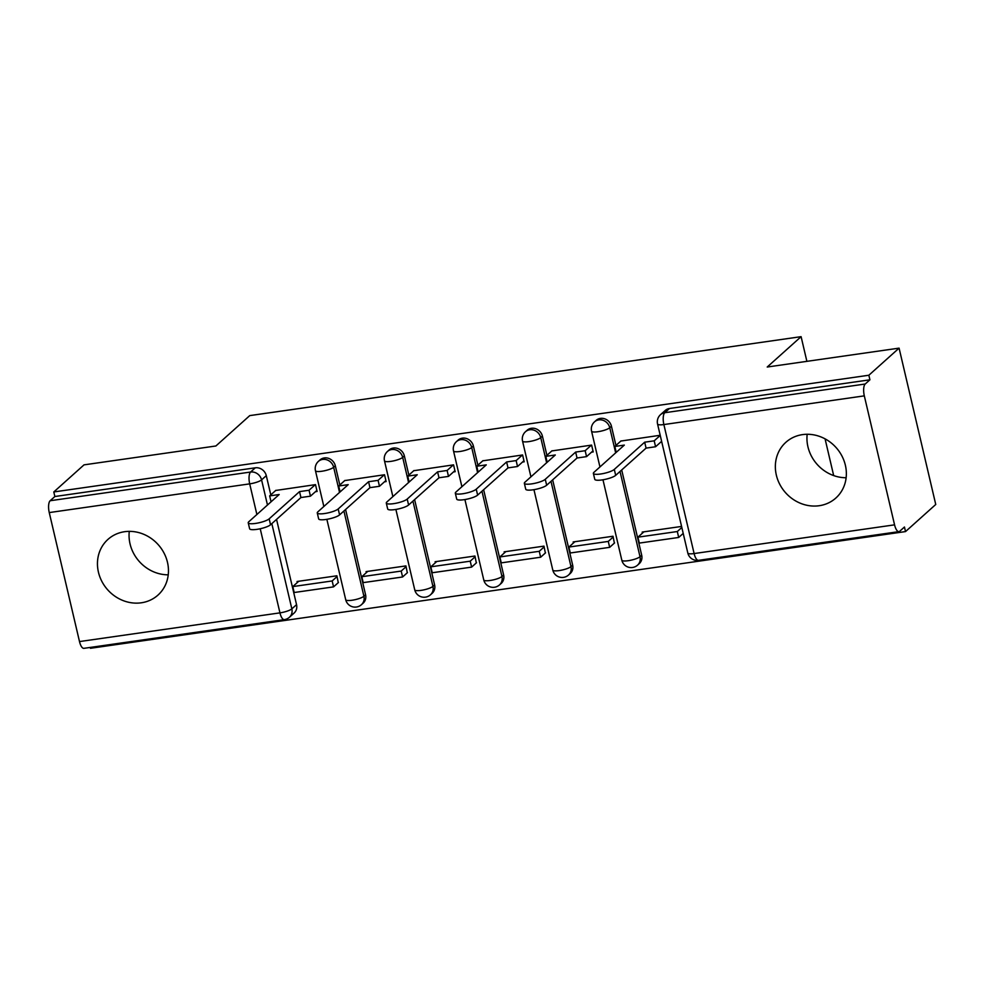 <?xml version="1.0" encoding="UTF-8"?>
<svg xmlns="http://www.w3.org/2000/svg" width="985" height="985" viewBox="0 0 985 985"><rect width="100%" height="100%" fill="white"/><g stroke="black" fill="none" stroke-linecap="round" stroke-linejoin="round"><path stroke-width="1.48" d="M339.825 484.989L335.319 465.782A9.604 8.693 -131.9 0 0 324.336 457.926A9.604 8.693 -131.9 0 0 320.063 459.896L318.389 461.399A9.604 8.693 48.1 0 1 322.661 459.429A9.604 8.693 48.1 0 1 333.656 467.272L339.542 492.414M408.861 475.102L404.355 455.895A9.604 8.693 -131.9 0 0 393.36 448.04A9.604 8.693 -131.9 0 0 389.1 450.01L387.425 451.512A9.604 8.693 48.1 0 1 391.685 449.542A9.604 8.693 48.1 0 1 402.68 457.385L408.578 482.527M477.885 465.215L473.379 446.008A9.604 8.693 -131.9 0 0 462.396 438.153A9.604 8.693 -131.9 0 0 458.123 440.123L456.449 441.625A9.604 8.693 48.1 0 1 460.721 439.655A9.604 8.693 48.1 0 1 471.704 447.51L477.602 472.64M546.909 455.341L542.403 436.121A9.604 8.693 -131.9 0 0 531.42 428.278A9.604 8.693 -131.9 0 0 527.147 430.248L525.473 431.738A9.604 8.693 48.1 0 1 529.745 429.768A9.604 8.693 48.1 0 1 540.74 437.623L546.626 462.753M615.945 445.454L611.439 426.234A9.604 8.693 -131.9 0 0 600.444 418.391A9.604 8.693 -131.9 0 0 596.171 420.361L594.509 421.851A9.604 8.693 48.1 0 1 598.769 419.881A9.604 8.693 48.1 0 1 609.764 427.736L615.662 452.866M819.188 505.724A37.43 33.884 -131.9 0 0 835.834 498.053A37.43 33.884 -131.9 0 0 841.867 455.87A37.43 33.884 -131.9 0 0 802.516 434.619A37.43 33.884 -131.9 0 0 785.87 442.302A37.43 33.884 -131.9 0 0 779.849 484.485A37.43 33.884 -131.9 0 0 819.188 505.724M141.298 602.795A37.43 33.884 -131.9 0 0 157.945 595.125A37.43 33.884 -131.9 0 0 163.966 552.942A37.43 33.884 -131.9 0 0 124.627 531.703A37.43 33.884 -131.9 0 0 107.981 539.374A37.43 33.884 -131.9 0 0 101.947 581.556A37.43 33.884 -131.9 0 0 141.298 602.795M90.251 647.428L90.46 648.29L905.523 531.58L904.452 527.012L899.736 531.235A9.604 3.497 81.9 0 1 898.96 531.629A9.604 3.497 81.9 0 1 894.565 524.845L864.313 395.859L663.865 424.56L694.117 553.558L894.565 524.845M899.083 348.136L868.856 375.236L53.793 491.958L84.02 464.858L215.887 445.983L249.759 415.608L801.101 336.661L767.216 367.023L899.083 348.136L935.75 504.48L905.523 531.58M129.281 531.358A37.43 33.884 -131.9 0 0 168.238 574.821M807.171 434.286A37.43 33.884 -131.9 0 0 846.127 477.737M79.502 641.567L279.949 612.867A9.604 3.497 81.9 0 0 284.345 619.639L83.897 648.339A9.604 3.497 -98.1 0 1 79.502 641.567L49.25 512.582A9.604 3.497 -98.1 0 1 50.149 500.737L54.864 496.514L255.312 467.813A9.604 8.693 48.1 0 1 266.295 475.656L270.801 494.876M276.551 519.39L296.547 604.655L291.843 608.865A9.604 8.693 48.1 0 1 289.393 617.287L294.109 613.064A9.604 8.693 -131.9 0 0 296.547 604.655M54.864 496.514L53.793 491.958M869.915 379.804L669.48 408.504A9.604 8.693 -131.9 0 0 665.207 410.474L660.492 414.697A9.604 8.693 48.1 0 1 664.764 412.727L865.212 384.015L869.915 379.804L868.856 375.236M865.212 384.015A9.604 3.497 81.9 0 0 864.313 395.859M660.196 435.271L620.858 441.046M681.571 526.433L642.195 532.072L642.442 533.119M614.381 543.117L613.002 536.246L573.171 541.947L573.418 543.006M591.529 452.164L593.216 451.93L591.616 445.097L551.822 450.933M545.358 553.004L543.966 546.133L504.148 551.834L504.394 552.88M522.506 462.051L524.192 461.817L522.592 454.971L482.798 460.82M476.321 562.891L474.942 556.02L435.111 561.721L435.358 562.767M453.482 471.938L455.168 471.704L453.556 464.858L413.774 470.707M407.298 572.777L405.918 565.907L366.088 571.608L366.334 572.654M384.445 481.825L386.132 481.579L384.532 474.745L344.738 480.581M338.274 582.652L336.882 575.794L297.064 581.495L297.31 582.541M315.422 491.712L317.108 491.466L315.508 484.632L275.714 490.468M345.575 509.504L365.57 594.768L363.908 596.257A9.604 8.693 48.1 0 1 361.458 604.679L363.133 603.177A9.604 8.693 -131.9 0 0 365.57 594.768M414.611 499.617L434.607 584.881L432.932 586.383A9.604 8.693 48.1 0 1 430.494 594.792L432.156 593.29A9.604 8.693 -131.9 0 0 434.607 584.881M483.635 489.73L503.63 574.994L501.956 576.496A9.604 8.693 48.1 0 1 499.518 584.905L501.193 583.403A9.604 8.693 -131.9 0 0 503.63 574.994M552.659 479.855L572.654 565.107L570.992 566.609A9.604 8.693 48.1 0 1 568.542 575.018L570.216 573.529A9.604 8.693 -131.9 0 0 572.654 565.107M621.695 469.968L641.691 555.22L640.016 556.722A9.604 8.693 48.1 0 1 637.578 565.131L639.24 563.642A9.604 8.693 -131.9 0 0 641.691 555.22M833.679 475.583L825.073 438.867M806.887 361.347L801.101 336.661M660.566 442.29L661.797 442.105M614.295 469.414L615.687 475.349A11.032 2.426 166.8 0 1 604.014 479.596A11.032 2.426 166.8 0 1 594.768 479.326L593.376 473.403A11.032 2.426 -13.2 0 0 602.623 473.674A11.032 2.426 -13.2 0 0 614.295 469.414L644.683 442.179L654.2 440.824L655.579 446.747L661.612 441.342M621.042 440.874L614.812 446.464L624.33 445.097L593.943 472.332A11.032 2.426 -13.2 0 0 593.376 473.403M614.812 446.464L616.204 452.386M660.233 435.419L654.2 440.824M643.882 531.826L637.923 537.17L639.314 543.092L678.702 537.453L683.208 533.402M637.923 537.17L677.311 531.531L678.702 537.453M681.817 527.48L677.311 531.531M615.687 475.349L646.074 448.113L655.579 446.747M646.074 448.113L644.683 442.179M545.271 479.301L546.663 485.236A11.032 2.426 166.8 0 1 534.99 489.483A11.032 2.426 166.8 0 1 525.731 489.213L524.352 483.278A11.032 2.426 -13.2 0 0 533.599 483.561A11.032 2.426 -13.2 0 0 545.271 479.301L575.659 452.066L585.164 450.711L586.555 456.634L592.97 450.884M552.019 450.761L545.788 456.35L555.294 454.984L524.919 482.219A11.032 2.426 -13.2 0 0 524.352 483.278M545.788 456.35L547.18 462.273M591.394 445.121L585.164 450.711M574.858 541.713L568.899 547.057L570.29 552.979L609.666 547.34L614.566 542.944M568.899 547.057L608.274 541.418L609.666 547.34M613.175 537.022L608.274 541.418M546.663 485.236L577.038 458L586.555 456.634M577.038 458L575.659 452.066M476.248 489.188L477.627 495.11A11.032 2.426 166.8 0 1 465.954 499.37A11.032 2.426 166.8 0 1 456.708 499.087L455.316 493.165A11.032 2.426 -13.2 0 0 464.563 493.448A11.032 2.426 -13.2 0 0 476.248 489.188L506.622 461.953L516.14 460.586L517.531 466.521L523.946 460.758M482.982 460.648L476.752 466.225L486.27 464.871L455.883 492.106A11.032 2.426 -13.2 0 0 455.316 493.165M476.752 466.225L478.144 472.147M522.37 455.008L516.14 460.586M505.834 551.6L499.875 556.944L501.267 562.866L540.642 557.227L545.542 552.831M499.875 556.944L539.251 551.304L540.642 557.227M544.151 546.909L539.251 551.304M477.627 495.11L508.014 467.875L517.531 466.521M508.014 467.875L506.622 461.953M407.211 499.075L408.603 504.997A11.032 2.426 166.8 0 1 396.93 509.257A11.032 2.426 166.8 0 1 387.684 508.974L386.292 503.052A11.032 2.426 -13.2 0 0 395.539 503.335A11.032 2.426 -13.2 0 0 407.211 499.075L437.599 471.84L447.116 470.473L448.495 476.408L454.922 470.645M413.959 470.535L407.728 476.112L417.246 474.758L386.859 501.993A11.032 2.426 -13.2 0 0 386.292 503.052M407.728 476.112L409.12 482.034M453.334 464.895L447.116 470.473M436.798 561.475L430.839 566.818L432.23 572.753L471.618 567.114L476.518 562.718M430.839 566.818L470.227 561.179L471.618 567.114M475.127 556.796L470.227 561.179M408.603 504.997L438.99 477.762L448.495 476.408M438.99 477.762L437.599 471.84M338.187 508.962L339.579 514.884A11.032 2.426 166.8 0 1 327.906 519.144A11.032 2.426 166.8 0 1 318.647 518.861L317.269 512.939A11.032 2.426 -13.2 0 0 326.515 513.21A11.032 2.426 -13.2 0 0 338.187 508.962L368.575 481.727L378.08 480.36L379.471 486.282L385.886 480.532M344.935 480.421L338.705 485.999L348.21 484.645L317.835 511.88A11.032 2.426 -13.2 0 0 317.269 512.939M338.705 485.999L340.096 491.921M384.31 474.782L378.08 480.36M367.774 571.362L361.815 576.705L363.206 582.627L402.582 576.988L407.482 572.605M361.815 576.705L401.203 571.066L402.582 576.988M406.091 566.683L401.203 571.066M339.579 514.884L369.954 487.649L379.471 486.282M369.954 487.649L368.575 481.727M269.164 518.849L270.555 524.771A11.032 2.426 166.8 0 1 258.87 529.031A11.032 2.426 166.8 0 1 249.624 528.748L248.232 522.826A11.032 2.426 -13.2 0 0 257.479 523.097A11.032 2.426 -13.2 0 0 269.164 518.849L299.538 491.613L309.056 490.247L310.447 496.169L316.862 490.419M275.899 490.308L269.668 495.886L279.186 494.519L248.799 521.755A11.032 2.426 -13.2 0 0 248.232 522.826M269.668 495.886L271.06 501.808M315.286 484.669L309.056 490.247M298.75 581.248L292.791 586.592L294.183 592.514L333.558 586.875L338.458 582.492M292.791 586.592L332.167 580.953L333.558 586.875M337.067 576.557L332.167 580.953M270.555 524.771L300.93 497.536L310.447 496.169M300.93 497.536L299.538 491.613M335.319 465.782L333.656 467.272A9.604 2.105 166.8 0 1 321.763 471.261A9.604 2.105 -13.2 0 1 315.459 470.731L323.843 506.487M404.355 455.895L402.68 457.385A9.604 2.105 166.8 0 1 390.786 461.386A9.604 2.105 -13.2 0 1 384.482 460.845L392.867 496.6M473.379 446.008L471.704 447.51A9.604 2.105 166.8 0 1 459.823 451.499A9.604 2.105 -13.2 0 1 453.519 450.958L461.903 486.713M542.403 436.121L540.74 437.623A9.604 2.105 166.8 0 1 528.846 441.612A9.604 2.105 -13.2 0 1 522.542 441.083L530.927 476.826M611.439 426.234L609.764 427.736A9.604 2.105 166.8 0 1 597.87 431.725A9.604 2.105 -13.2 0 1 591.566 431.196L599.951 466.952M266.295 475.656L261.579 479.88L267.477 505.022M271.835 523.614L291.843 608.865A9.604 2.105 -13.2 0 1 279.949 612.867L260.225 528.748M256.888 514.515L249.697 483.869L49.25 512.582M343.913 511.006L363.908 596.257A9.604 2.105 -13.2 0 1 352.014 600.247A9.604 2.105 -13.2 0 1 345.71 599.717A9.604 9.604 0 0 0 361.458 604.679M412.937 501.119L432.932 586.383A9.604 2.105 -13.2 0 1 421.051 590.372A9.604 2.105 -13.2 0 1 414.734 589.83A9.604 9.604 0 0 0 430.494 594.792M481.96 491.232L501.956 576.496A9.604 2.105 -13.2 0 1 490.074 580.485A9.604 2.105 -13.2 0 1 483.77 579.956A9.604 9.604 0 0 0 499.518 584.905M550.997 481.345L570.992 566.609A9.604 2.105 -13.2 0 1 559.098 570.598A9.604 2.105 -13.2 0 1 552.794 570.069A9.604 9.604 0 0 0 568.542 575.018M620.021 471.458L640.016 556.722A9.604 2.105 -13.2 0 1 628.135 560.711A9.604 2.105 -13.2 0 1 621.818 560.182A9.604 9.604 0 0 0 637.578 565.131M669.48 408.504L664.764 412.727A9.604 3.497 -98.1 0 0 663.865 424.56A9.604 2.105 166.8 0 1 657.561 424.03L687.813 553.016A9.604 9.604 0 0 0 698.513 560.33L898.96 531.629M255.312 467.813L250.596 472.037A9.604 8.693 48.1 0 1 261.579 479.88A9.604 2.105 -13.2 0 1 249.697 483.869A9.604 3.497 -98.1 0 1 250.596 472.037L50.149 500.737M698.513 560.33A9.604 3.497 81.9 0 1 694.117 553.558A9.604 2.105 166.8 0 1 687.813 553.016M621.818 560.182L602.968 479.781M594.509 421.851A9.604 9.604 0 0 0 591.566 431.196M552.794 570.069L533.944 489.668M525.473 431.738A9.604 9.604 0 0 0 522.542 441.083M483.77 579.956L464.908 499.555M456.449 441.625A9.604 9.604 0 0 0 453.519 450.958M414.734 589.83L395.884 509.442M387.425 451.512A9.604 9.604 0 0 0 384.482 460.845M345.71 599.717L326.86 519.329M318.389 461.399A9.604 9.604 0 0 0 315.459 470.731M284.345 619.639A9.604 9.604 0 0 0 289.393 617.287M660.492 414.697A9.604 9.604 0 0 0 657.561 424.03"/></g></svg>
